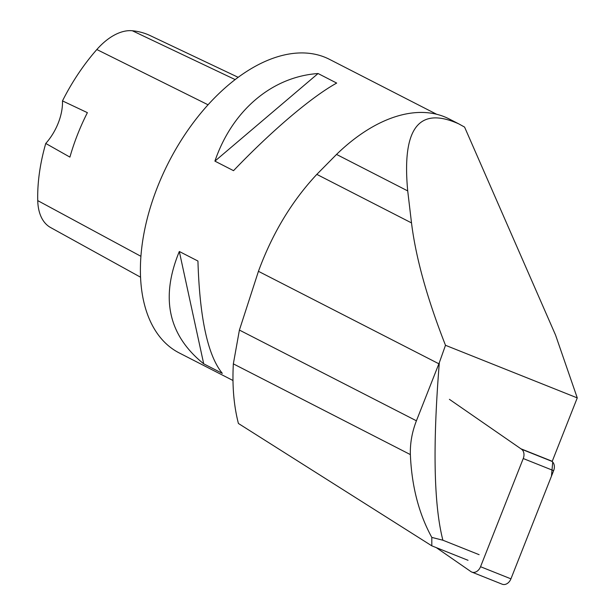<?xml version="1.0" encoding="UTF-8"?>
<svg xmlns="http://www.w3.org/2000/svg" width="615" height="615" viewBox="0 0 615 615"><rect width="100%" height="100%" fill="white"/><g stroke="black" fill="none" stroke-linecap="round" stroke-linejoin="round"><path stroke-width="0.92" d="M436.266 547.619L470.921 571.596A8.18 6.096 -68.2 0 0 471.836 572.088A8.18 6.096 -68.2 0 0 480.546 566.715L523.242 458.536A8.18 6.096 -68.2 0 0 521.505 449.204L449.404 399.327M521.505 449.204L551.893 461.335A8.18 6.096 111.8 0 1 553.631 470.667L510.934 578.846A8.18 6.096 111.8 0 1 502.224 584.219L471.836 572.088M577.262 397.897L445.491 345.292C427.118 298.444 415.794 257.647 411.504 222.907L407.714 190.911C401.833 128.204 418.9 105.88 458.913 123.946L464.586 127.09L555.576 335.121L577.262 397.897L552.239 461.296L520.913 448.789M479.116 554.684L442.892 540.216C433.821 505.015 432.629 445.829 439.325 362.65L445.491 345.292M468.038 560.303L431.815 545.843L238.405 423.466C233.823 405.662 232.139 385.797 233.346 363.865L410.366 454.593C410.036 443.284 412.058 432.014 416.416 420.798L439.325 362.65M458.913 123.946L449.135 118.933A166.45 97.132 117.1 0 0 336.528 154.427L316.825 174.383C291.802 201.151 272.337 233.462 258.438 271.315L239.404 330.071L233.346 363.865M436.681 114.282L329.548 59.378A164.905 96.232 117.1 0 0 168.695 162.237A164.905 96.232 117.1 0 0 179.119 352.879L232.985 380.493M233.531 170.67L214.912 161.13C232.17 110.523 271.945 76.752 318.063 73.523L336.682 83.071C311.459 97.001 271.684 130.772 233.531 170.67M222.33 373.367L203.711 363.819C168.295 335.321 160.161 297.883 179.319 251.489L197.938 261.037C199.675 318.132 207.809 355.578 222.33 373.367M238.213 77.336L150.191 35.608A149.676 87.345 117.1 0 0 132.317 30.75A56.918 33.218 117.1 0 0 96.839 49.531A149.676 87.345 117.1 0 0 62.484 100.898L87.384 112.66A150.544 87.853 -62.9 0 0 69.91 157.109L45.748 143.456A149.676 87.345 117.1 0 0 37.738 200.613A56.918 33.218 117.1 0 0 50.568 227.519L140.512 277.18M45.748 143.456A41.228 24.054 117.1 0 0 62.484 100.898M203.711 363.819L179.319 251.489M214.912 161.13L318.063 73.523M442.892 540.216L431.807 537.41C418.853 513.794 411.704 486.188 410.366 454.593M431.815 545.843L431.807 537.41M552.716 462.057L551.471 476.141L510.934 578.846L480.546 566.715M553.631 470.667L523.242 458.536M132.317 30.75L235.191 79.604M96.839 49.531L208.078 104.804M37.738 200.613L140.881 256.294M239.404 330.071L416.416 420.798M258.438 271.315L438.872 363.788M316.825 174.383L411.504 222.907M336.528 154.427L407.714 190.911"/></g></svg>
